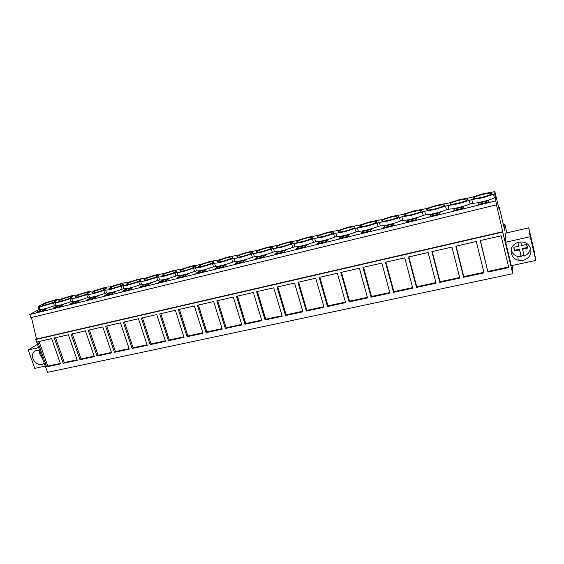 <?xml version="1.0" encoding="UTF-8"?>
<svg xmlns="http://www.w3.org/2000/svg" width="564" height="564" viewBox="0 0 564 564"><rect width="100%" height="100%" fill="white"/><g stroke="black" fill="none" stroke-linecap="round" stroke-linejoin="round"><path stroke-width="0.85" d="M512.768 273.702L47.468 372.353L35.779 339.493L502.743 232.044L512.768 273.702L512.309 265.482M31.457 317.525L36.526 339.049L35.779 339.493M36.526 339.049L502.743 231.705L496.496 204.831L30.865 317.666L29.737 314.5L39.092 309.509L38.063 306.583L44.655 303.115L54.941 299.921C57.866 299.209 59.502 299.019 59.855 299.35L71.057 295.924C74.032 295.198 75.731 294.993 76.161 295.317L87.441 291.863C90.473 291.123 92.235 290.911 92.736 291.214L104.1 287.732C107.181 286.984 109.007 286.752 109.585 287.041L121.041 283.53C124.172 282.768 126.068 282.522 126.724 282.797L138.265 279.265L146.005 278.024L155.777 274.922L163.764 273.625L173.599 270.501L181.834 269.148L191.725 266.011L200.22 264.601L210.168 261.435L218.931 259.969L228.935 256.782L237.98 255.252L248.033 252.052L257.36 250.451L267.477 247.229L277.1 245.566L287.273 242.323L297.2 240.588L307.436 237.324L317.673 235.519L327.966 232.234L338.52 230.359L348.876 227.045L359.769 225.099L370.181 221.765L381.419 219.734L391.888 216.386L402.308 214.567L414.018 210.901L425.968 208.701L436.571 205.31L448.902 203.026L459.561 199.607L471.046 197.548L483.01 193.79L494.868 191.647L494.762 193.931L482.46 197.795L471.779 199.6L458.306 203.745L445.518 206.079L434.632 209.575L424.671 211.218L411.431 215.293L401.808 216.858L388.674 220.898L379.389 222.392L366.367 226.39L355.101 228.378L344.477 231.783L334.692 233.411L323.01 237.07L313.542 238.628L301.944 242.259L291.708 244.015L281.274 247.349L272.412 248.773L260.977 252.348L251.368 253.969L241.054 257.254C237.416 258.136 234.998 258.481 233.799 258.298L221.497 262.077C217.93 262.937 215.589 263.268 214.489 263.064L202.286 266.807C198.782 267.653 196.533 267.963 195.532 267.738L183.42 271.453C179.979 272.285 177.808 272.574 176.899 272.334L164.885 276.015C161.508 276.832 159.415 277.107 158.597 276.853L146.675 280.505C143.362 281.302 141.338 281.563 140.612 281.288L128.775 284.912C125.525 285.694 123.572 285.941 122.931 285.645L111.193 289.24C107.992 290.016 106.117 290.241 105.553 289.931L93.899 293.499C90.762 294.26 88.95 294.471 88.47 294.147L76.908 297.686C73.821 298.434 72.079 298.631 71.67 298.293L60.193 301.803C57.161 302.537 55.483 302.72 55.152 302.367L43.759 305.85C40.784 306.569 39.163 306.745 38.909 306.372L38.063 306.583M528.736 227.842L505.45 233.179L505.689 242.238L530.231 236.704L528.736 227.842L534.03 250.395L535.8 260.42L530.231 236.704M46.657 366.882L60.51 363.9L51.613 338.619L37.739 341.791L46.657 366.882L47.799 366.121L39.05 341.488M393.566 292.328L412.77 288.204L404.74 257.854L385.466 262.267L393.566 292.328L393.884 291.659L412.615 287.626M371.112 297.157L362.941 267.421L381.835 263.099L389.943 293.111L371.112 297.157L371.493 296.474L389.787 292.54M439.821 282.395L459.808 278.094L451.947 247.06L431.89 251.65L439.821 282.395L440.005 281.732L459.653 277.502M416.465 287.407L408.449 257.008L428.111 252.51L436.05 283.198L416.465 287.407L416.718 286.745L435.901 282.613M150.116 344.646L141.367 318.089L156.757 314.571L165.478 341.347L150.116 344.646L151.046 343.906L165.308 340.832M132.124 348.517L147.218 345.274L138.462 318.752L123.34 322.213L132.124 348.517L133.09 347.769L147.049 344.766M187.072 336.708L178.393 309.622L194.347 305.977L202.984 333.289L187.072 336.708L187.911 335.975L202.821 332.767M168.432 340.712L184.061 337.35L175.383 310.313L159.718 313.894L168.432 340.712L169.313 339.972L183.899 336.835M79.975 359.719L71.099 334.163L85.46 330.878L94.308 356.638L79.975 359.719L81.047 358.965L94.139 356.152M63.175 363.329L54.278 338.005L68.392 334.783L77.268 360.304L63.175 363.329L64.282 362.574L77.099 359.818M114.443 352.317L129.276 349.13L120.484 322.869L105.623 326.267L114.443 352.317L115.444 351.562L129.107 348.623M97.057 356.046L88.217 330.243L102.817 326.908L111.637 352.916L97.057 356.046L98.101 355.299L111.468 352.415M306.287 311.088L324.067 307.267L315.748 278.207L297.919 282.289L306.287 311.088L306.844 310.383L323.905 306.71M285.49 315.558L277.058 287.055L294.556 283.058L302.938 311.807L285.49 315.558L286.096 314.846L302.776 311.257M349.088 301.888L367.559 297.919L359.374 268.231L340.846 272.468L349.088 301.888L349.525 301.197L367.404 297.355M327.487 306.534L319.175 277.425L337.35 273.272L345.605 302.635L327.487 306.534L327.98 305.836L345.443 302.078M225.367 328.481L241.864 324.934L233.32 297.059L216.78 300.845L225.367 328.481L226.115 327.754L241.702 324.399M206.043 332.626L222.251 329.143L213.657 301.557L197.414 305.272L206.043 332.626L206.847 331.9L222.082 328.622M265.08 319.943L256.592 291.736L273.759 287.809L282.197 316.263L265.08 319.943L265.736 319.231L282.035 315.72M245.037 324.251L236.499 296.333L253.356 292.476L261.844 320.634L245.037 324.251L245.742 323.532L261.682 320.098M463.65 277.269L455.811 246.179L476.284 241.498L484.039 272.891L463.65 277.269L463.763 276.621L483.891 272.292M487.966 272.045L508.777 267.576L501.114 235.815L480.218 240.595L487.966 272.045L480.408 240.553M496.489 205.042L494.762 193.931M29.737 314.5L495.516 201.01M39.092 309.509L39.938 309.305C41.63 309.805 46.467 308.614 54.461 305.744L56.188 305.321C58.043 305.787 62.964 304.581 70.951 301.705L72.7 301.275C74.73 301.705 79.735 300.485 87.716 297.595L89.493 297.157C91.706 297.559 96.789 296.311 104.763 293.421L106.575 292.977C108.965 293.336 114.147 292.067 122.106 289.17L123.946 288.719C126.533 289.036 131.8 287.746 139.745 284.848L141.62 284.39C144.398 284.672 149.756 283.354 157.694 280.449L159.605 279.984C162.587 280.223 168.037 278.884 175.961 275.972L177.907 275.5C181.093 275.697 186.642 274.337 194.552 271.418L196.526 270.931C199.938 271.087 205.585 269.705 213.474 266.779L215.483 266.286C219.121 266.398 224.867 264.988 232.735 262.063L234.786 261.562C238.65 261.618 244.508 260.187 252.355 257.254L254.442 256.747C258.545 256.754 264.509 255.295 272.327 252.362L274.457 251.84C278.806 251.798 284.883 250.31 292.681 247.377L294.845 246.842C297.376 247.251 307.718 244.727 313.408 242.294L315.614 241.752C318.371 242.118 328.911 239.545 334.53 237.12L336.778 236.57C339.768 236.887 350.512 234.264 356.053 231.846L358.344 231.282C361.573 231.55 372.529 228.878 377.993 226.467L380.326 225.896C383.809 226.115 394.983 223.386 400.362 220.989L402.745 220.404C406.482 220.566 417.882 217.789 423.169 215.399L425.594 214.806C429.606 214.912 441.231 212.078 446.427 209.702L448.909 209.096C453.195 209.145 465.06 206.248 470.157 203.886L472.681 203.266L471.779 199.6M472.681 203.266C477.257 203.259 489.369 200.305 494.36 197.957L495.65 197.64M40.1 310.355L36.498 312.287L43.238 310.644L46.798 308.719L40.1 310.355L40.439 311.321M56.513 306.344L53.009 308.261L59.862 306.583L63.323 304.68L56.513 306.344L56.851 307.324M90.177 298.109L86.884 299.992L93.977 298.264L97.219 296.389L90.177 298.109L90.515 299.11M125.011 289.6L132.3 287.816L129.283 289.649L121.944 291.44L125.011 289.6L125.349 290.615M142.882 285.229L139.942 287.055L147.408 285.229L150.306 283.417L142.882 285.229L143.221 286.251M463.643 208.088L463.996 206.727L454.161 209.131L453.717 210.513L463.643 208.088M73.207 302.262L80.13 300.57L76.775 302.459L69.809 304.158L73.207 302.262L73.546 303.249M430.515 214.912L429.853 216.336L439.582 213.96L440.153 212.557L430.515 214.912L430.818 216.097M348.002 236.302L349.37 234.751L340.459 236.929L339.013 238.494L348.002 236.302M297.975 247.314L296.178 248.943L304.828 246.835L306.555 245.213L297.975 247.314L298.293 248.428M257.057 257.318L254.935 259.003L263.261 256.972L265.32 255.295L257.057 257.318L257.381 258.404M217.619 266.955L225.586 265.009L223.231 266.737L215.201 268.697L217.619 266.955L217.944 268.027M203.759 271.488L206.255 269.733L198.429 271.651L195.877 273.406L203.759 271.488M243.063 261.9L245.269 260.194L237.155 262.182L234.885 263.896L243.063 261.9M283.847 251.946L275.359 254.019L277.326 252.362L285.744 250.303L283.847 251.946M179.585 276.254L187.269 274.379L184.639 276.148L176.899 278.038L179.585 276.254L179.916 277.298M161.071 280.78L168.622 278.933L165.858 280.731L158.251 282.585L161.071 280.78L161.41 281.817M111.475 293.999L104.262 295.755L107.449 293.893L114.612 292.138L111.475 293.999M407.335 220.58L416.782 218.268L415.999 219.713L406.468 222.04L407.335 220.58L407.645 221.751M362.321 231.585L371.408 229.358L370.224 230.88L361.059 233.115L362.321 231.585L362.631 232.728M384.606 226.136L383.541 227.63L392.882 225.353L393.869 223.866L384.606 226.136L384.916 227.292M319.012 242.167L327.754 240.031L326.203 241.618L317.391 243.768L319.012 242.167L319.33 243.296M478.293 203.23L488.325 200.777L488.205 202.102L478.075 204.57L478.293 203.23L478.589 204.443M39.938 309.305L38.909 306.372M46.981 302.783C53.411 300.563 56.576 299.893 56.463 300.76L51.895 302.917C45.416 305.152 42.229 305.836 42.335 304.969L46.981 302.783M279.575 245.22C285.292 242.88 294.521 241.195 291.891 242.999L289.135 244.367C283.354 246.75 274.097 248.414 276.741 246.63L279.575 245.22M147.902 277.805C155.107 275.338 158.632 274.64 158.484 275.718L154.726 277.537C147.472 280.033 143.919 280.738 144.067 279.659L147.902 277.805M429.169 208.201C434.992 205.663 447.365 203.533 443.96 205.698L442.183 206.6C436.268 209.195 423.874 211.288 427.315 209.145L429.169 208.201M172.915 273.054C165.52 275.592 161.896 276.304 162.044 275.183L165.738 273.392C173.085 270.875 176.68 270.177 176.532 271.291L172.915 273.054M130.369 282.148C137.433 279.716 140.894 279.025 140.746 280.075L136.848 281.951C129.734 284.397 126.251 285.102 126.392 284.059L130.369 282.148M384.394 219.283C390.217 216.795 401.561 214.821 398.381 216.879L396.33 217.916C390.429 220.453 379.057 222.399 382.265 220.355L384.394 219.283M374.066 223.407C368.179 225.917 357.28 227.8 360.368 225.804L362.638 224.669C368.447 222.209 379.318 220.298 376.259 222.308L374.066 223.407M406.566 213.798C412.39 211.281 424.234 209.23 420.941 211.345L419.031 212.311C413.123 214.877 401.251 216.9 404.571 214.806L406.566 213.798M101.999 290.552C95.154 292.913 91.798 293.604 91.932 292.631L96.176 290.608C102.979 288.267 106.314 287.584 106.173 288.556L101.999 290.552M63.112 298.793C69.661 296.53 72.876 295.853 72.756 296.756L68.314 298.864C61.723 301.141 58.48 301.825 58.6 300.929L63.112 298.793M85.016 294.739C78.297 297.059 74.998 297.75 75.125 296.812L79.51 294.732C86.179 292.434 89.457 291.75 89.323 292.695L85.016 294.739M119.272 286.286C112.292 288.69 108.88 289.388 109.021 288.38L113.131 286.413C120.061 284.03 123.453 283.339 123.312 284.348L119.272 286.286M183.885 268.901C189.398 266.723 197.026 265.242 194.904 266.786L191.429 268.485C185.866 270.692 178.203 272.165 180.332 270.628L183.885 268.901M341.291 229.95C347.086 227.518 357.513 225.671 354.559 227.63L352.225 228.801C346.359 231.275 335.904 233.101 338.879 231.155L341.291 229.95M268.88 249.366C263.134 251.713 254.237 253.335 256.768 251.6L259.75 250.127C265.433 247.822 274.301 246.186 271.777 247.934L268.88 249.366M229.456 259.095C223.795 261.379 215.554 262.916 217.88 261.28L221.144 259.687C226.749 257.438 234.962 255.887 232.643 257.529L229.456 259.095M299.766 240.229C305.519 237.853 315.121 236.119 312.385 237.973L309.77 239.277C303.954 241.688 294.33 243.401 297.073 241.561L299.766 240.229M452.222 202.497C458.031 199.931 470.961 197.717 467.436 199.931L465.793 200.77C459.886 203.392 446.935 205.571 450.495 203.378L452.222 202.497M489.883 194.827C483.99 197.478 470.454 199.734 474.134 197.499L475.727 196.681C481.522 194.094 495.037 191.788 491.399 194.051L489.883 194.827M330.8 234.088C324.956 236.535 314.923 238.297 317.786 236.408L320.338 235.139C326.112 232.735 336.116 230.944 333.268 232.854L330.8 234.088M248.985 254.279C243.281 256.592 234.723 258.171 237.148 256.486L240.271 254.949C245.918 252.672 254.449 251.079 252.03 252.778L248.985 254.279M202.349 264.333C207.912 262.119 215.822 260.61 213.601 262.204L210.273 263.832C204.661 266.074 196.716 267.583 198.944 265.996L202.349 264.333M498.639 207.326L499.21 207.192L499.175 209.582L494.868 191.647M499.21 207.192L504.949 231.099L504.851 224.261L503.391 224.599M506.909 232.847L504.851 224.261M38.662 347.607L28.2 349.969L37.499 344.329M28.2 349.969L34.792 368.362L45.247 366.106M44.225 363.223C38.754 368.912 28.362 357.47 33.981 351.957L34.362 351.583C35.842 350.35 37.619 349.997 39.699 350.512M535.8 260.42L511.329 265.693L505.689 242.238M60.341 363.42L47.799 366.121M385.945 262.154L393.884 291.659M363.477 267.294L371.493 296.474M432.228 251.572L440.005 281.732M408.858 256.916L416.718 286.745M142.466 317.842L151.046 343.906M124.475 321.952L133.09 347.769M179.408 309.389L187.911 335.975M160.768 313.654L169.313 339.972M72.347 333.874L81.047 358.965M55.554 337.716L64.282 362.574M106.8 325.999L115.444 351.562M89.422 329.968L98.101 355.299M298.631 282.127L306.844 310.383M277.833 286.879L286.096 314.846M341.446 272.334L349.525 301.197M319.837 277.276L327.98 305.836M217.697 300.633L226.115 327.754M198.38 305.053L206.847 331.9M257.417 291.553L265.736 319.231M237.373 296.135L245.742 323.532M456.072 246.115L463.763 276.621M508.629 266.969L488.008 271.404M470.157 203.886L469.255 200.227M448.909 209.096L447.992 205.472M446.427 209.702L445.518 206.079M425.594 214.806L424.671 211.218M423.169 215.399L422.246 211.817M402.745 220.404L401.808 216.858M400.362 220.989L399.425 217.45M380.326 225.896L379.389 222.392M377.993 226.467L377.048 222.97M358.344 231.282L357.393 227.814M356.053 231.846L355.101 228.378M336.778 236.57L335.82 233.136M334.53 237.12L333.571 233.693M315.614 241.752L314.649 238.361M313.408 242.294L312.442 238.903M294.845 246.842L293.872 243.486M292.681 247.377L291.708 244.015M274.457 251.84L273.477 248.512M272.327 252.362L271.354 249.041M254.442 256.747L253.455 253.455M252.355 257.254L251.368 253.969M234.786 261.562L233.799 258.298M232.735 262.063L231.748 258.805M215.483 266.286L214.489 263.064M213.474 266.779L212.48 263.557M196.526 270.931L195.532 267.738M194.552 271.418L193.551 268.231M177.907 275.5L176.899 272.334M175.961 275.972L174.953 272.814M159.605 279.984L158.597 276.853M157.694 280.449L156.686 277.319M141.62 284.39L140.612 281.288M139.745 284.848L138.73 281.746M123.946 288.719L122.931 285.645M122.106 289.17L121.084 286.103M106.575 292.977L105.553 289.931M104.763 293.421L103.741 290.382M89.493 297.157L88.47 294.147M87.716 297.595L86.687 294.584M72.7 301.275L71.67 298.293M70.951 301.705L69.922 298.723M56.188 305.321L55.152 302.367M54.461 305.744L53.432 302.79M494.36 197.957L493.472 194.249M454.161 209.131L454.464 210.33M340.459 236.929L340.776 238.064M198.429 271.651L198.761 272.701M237.155 262.182L237.479 263.261M277.326 252.362L277.643 253.462M107.449 293.893L107.78 294.894M527.516 258.136C524.731 260.272 521.615 260.949 518.161 260.166C510.85 258.566 508.524 248.907 514.403 244.374C516.976 242.337 519.902 241.596 523.202 242.146C530.964 243.331 533.685 253.518 527.516 258.136M42.356 357.992C40.157 355.799 39.247 353.297 39.628 350.491M530.407 247.963C530.216 250.55 529.088 252.721 527.016 254.484L524.132 256.141L522.412 248.527L527.255 247.455L527.262 246.412M523.963 255.429L521.108 256.035L521.185 256.782L517.837 256.479C514.361 255.464 512.112 253.328 511.111 250.071M520.769 241.963L521.622 245.552L526.48 244.466L527.354 248.167L522.497 249.246M521.185 256.782L519.55 249.894L514.721 250.966L513.839 247.286L518.676 246.207L517.794 242.499M518.676 246.207L517.886 242.471M513.818 247.885L514.721 250.966M521.108 256.035L519.479 249.175L514.671 250.247M519.55 249.894L519.479 249.175M527.255 247.455L527.354 248.167M42.49 305.406L42.335 304.969M276.959 247.377L276.741 246.63M144.257 280.238L144.067 279.659M427.54 210.019L427.315 209.145M162.235 275.789L162.044 275.183M126.576 284.608L126.392 284.059M382.491 221.201L382.265 220.355M360.593 226.636L360.368 225.804M404.797 215.667L404.571 214.806M92.101 293.139L91.932 292.631M58.755 301.38L58.6 300.929M75.294 297.298L75.125 296.812M109.197 288.909L109.021 288.38M180.529 271.256L180.332 270.628M339.105 231.966L338.879 231.155M256.987 252.327L256.768 251.6M218.085 261.957L217.88 261.28M297.298 242.337L297.073 241.561M450.721 204.267L450.495 203.378M474.352 198.394L474.134 197.499M318.011 237.197L317.786 236.408M237.359 257.184L237.148 256.486M199.141 266.652L198.944 265.996M35.828 350.681L34.362 351.583M517.837 256.479L518.161 260.166"/></g></svg>
